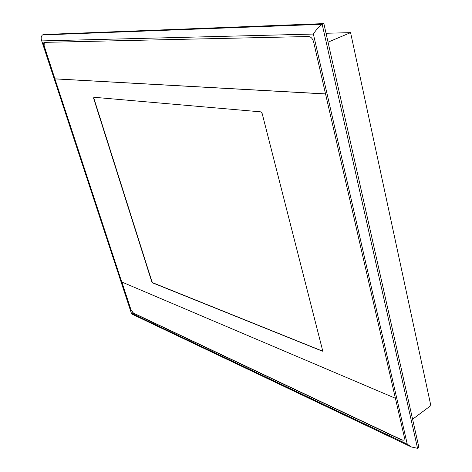 <?xml version="1.0" encoding="UTF-8"?>
<svg xmlns="http://www.w3.org/2000/svg" width="472" height="472" viewBox="0 0 472 472"><rect width="100%" height="100%" fill="white"/><g stroke="black" fill="none" stroke-linecap="round" stroke-linejoin="round"><path stroke-width="0.71" d="M42.456 34.952C41.105 36.344 40.816 38.208 41.595 40.545L41.742 40.916L313.373 34.067C315.939 30.002 318.877 26.745 322.181 24.29L42.456 34.952L43.731 34.515L323.875 23.6L418.888 447.303L417.561 448.335L411.277 446.937L407.271 444.17L131.417 313.278L132.148 314.199M325.556 93.975L54.905 78.883L121.717 281.961L395.4 398.279M54.905 78.883L44.138 45.79L44.226 42.344M43.984 45.843L130.762 309.579L133.281 313.154L401.849 440.099L404.002 440.164L404.463 437.756L313.614 41.949C312.617 38.615 310.971 36.804 308.67 36.521L44.144 42.368C43.477 42.775 43.424 43.937 43.984 45.843L44.138 45.79M121.847 282.02L130.891 309.508L133.411 313.083L402.008 439.975L404.079 440.105M325.538 93.898L55.012 78.848M313.373 34.067L407.271 444.17M41.742 40.916L131.417 313.278M328.04 42.167L350.578 32.639L430.842 405.59L412.599 419.248M326.046 33.27L350.578 32.639M417.561 448.335L322.181 24.29L323.875 23.6M262.178 113.569L260.715 111.846L93.863 97.261L93.662 98.447L151.695 281.577L152.651 282.893L322.406 351.197L322.565 350.265L262.178 113.569M93.881 97.267L93.887 98.359L151.895 281.471L152.845 282.787L322.506 351.103M131.924 314.092L411.277 446.937M41.595 40.545L131.446 313.426"/></g></svg>
